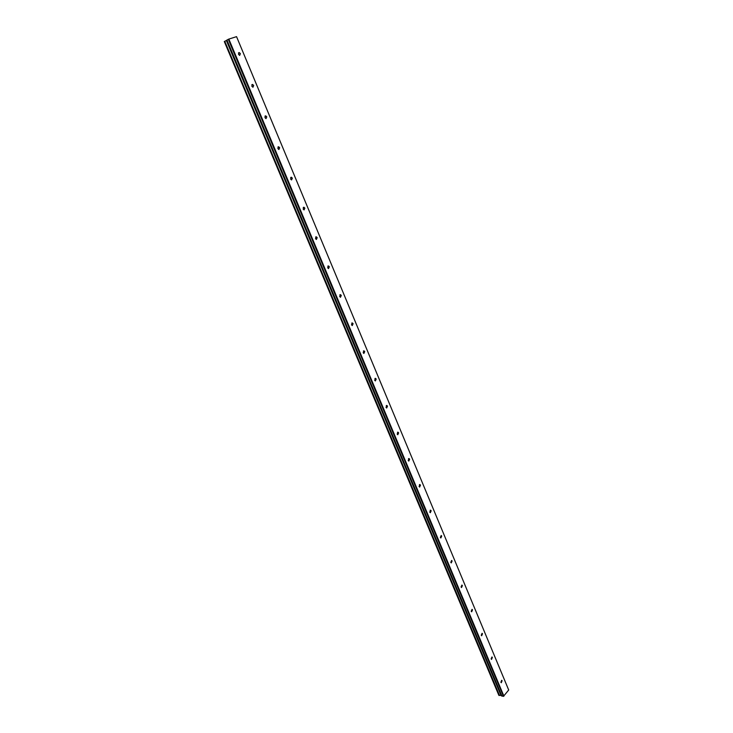 <?xml version="1.0" encoding="UTF-8"?>
<svg xmlns="http://www.w3.org/2000/svg" width="733" height="733" viewBox="0 0 733 733"><rect width="100%" height="100%" fill="white"/><g stroke="black" fill="none" stroke-linecap="round" stroke-linejoin="round"><path stroke-width="1.1" d="M240.397 53.665L239.215 52.547L238.491 54.297L239.664 55.406L240.397 53.665M502.087 680.755L501.702 680.288L500.877 682.276L501.271 682.744L502.087 680.755M492.356 657.428L491.953 656.951L491.128 658.93L491.531 659.407L492.356 657.428M482.497 633.798L482.076 633.303L481.242 635.273L481.663 635.768L482.497 633.798M472.501 609.856L472.061 609.343L471.218 611.295L471.667 611.808L472.501 609.856M462.376 585.585L461.909 585.053L461.066 586.996L461.533 587.536L462.376 585.585M452.114 560.992L451.629 560.443L450.786 562.376L451.262 562.926L452.114 560.992M441.706 536.061L441.202 535.493L440.35 537.417L440.854 537.985L441.706 536.061M431.16 510.791L430.628 510.195L429.776 512.11L430.308 512.706L431.16 510.791M420.476 485.173L419.917 484.559L419.065 486.465L419.615 487.079L420.476 485.173M409.637 459.206L409.051 458.565L408.199 460.452L408.776 461.094L409.637 459.206M398.642 432.864L398.028 432.204L397.176 434.083L397.79 434.742L398.642 432.864M387.5 406.155L386.859 405.468L385.998 407.337L386.639 408.024L387.5 406.155M376.194 379.071L375.516 378.356L374.664 380.216L375.342 380.931L376.194 379.071M364.732 351.602L364.017 350.85L363.174 352.701L363.88 353.443L364.732 351.602M353.104 323.739L352.353 322.96L351.51 324.792L352.252 325.571L353.104 323.739M341.303 295.463L340.515 294.657L339.681 296.48L340.46 297.286L341.303 295.463M329.337 266.785L328.512 265.942L327.678 267.756L328.503 268.599L329.337 266.785M317.187 237.675L316.317 236.805L315.502 238.61L316.363 239.48L317.187 237.675M304.864 208.145L303.948 207.237L303.141 209.033L304.048 209.94L304.864 208.145M292.357 178.165L291.395 177.221L290.598 179.008L291.56 179.952L292.357 178.165M279.658 147.745L278.65 146.756L277.862 148.533L278.87 149.514L279.658 147.745M266.766 116.859L265.703 115.832L264.934 117.601L265.997 118.627L266.766 116.859M253.682 85.504L252.564 84.432L251.813 86.192L252.931 87.254L253.682 85.504M503.91 696.158L228.843 39.087L236.548 36.65L508.702 690.01L503.452 696.35L228.302 39.307L226.35 40.462L501.088 695.599M499.402 695.47L224.307 41.552L224.765 41.277L499.503 695.452L224.765 41.277M226.369 40.517L224.875 41.231M228.843 39.087L228.302 39.307M503.452 696.35L501.134 695.626M500.951 695.287L499.503 695.452M501.977 696.222L226.918 40.031M224.298 41.524L498.907 695.434M501.739 695.681L226.946 40.141M239.215 52.547L238.445 52.941M430.628 510.195L430.161 510.223M419.917 484.559L419.423 484.595M409.051 458.565L408.528 458.611M398.028 432.204L397.488 432.268M386.859 405.468L386.282 405.551M375.516 378.356L374.92 378.457M364.017 350.85L363.394 350.979M352.353 322.96L351.712 323.097M340.515 294.657L339.846 294.822M328.512 265.942L327.816 266.134M316.317 236.805L315.611 237.016M303.948 207.237L303.224 207.476M291.395 177.221L290.653 177.496M278.65 146.756L277.899 147.058M265.703 115.832L264.943 116.162M252.564 84.432L251.795 84.79"/></g></svg>
